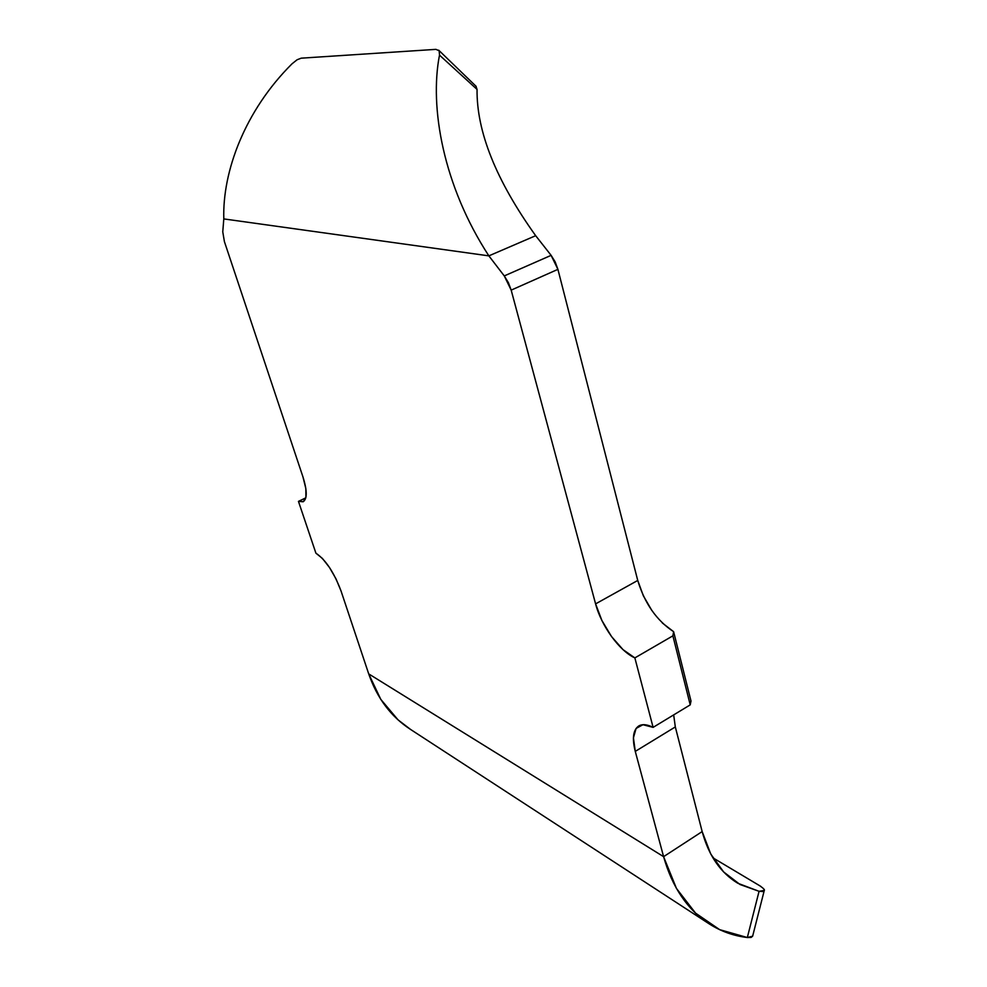 <?xml version="1.0" encoding="UTF-8"?>
<svg xmlns="http://www.w3.org/2000/svg" width="987" height="987" viewBox="0 0 987 987"><rect width="100%" height="100%" fill="white"/><g stroke="black" fill="none" stroke-linecap="round" stroke-linejoin="round"><path stroke-width="1.48" d="M341.058 591.053L368.706 673.887L341.058 591.053L336.061 578.974L329.485 567.488L322.404 558.42L315.914 553.189L298.456 501.371L303.342 501.655L305.945 497.177L305.834 488.516L302.972 476.968L224.407 241.618L222.766 231.834L223.802 218.917L222.766 231.834L224.407 241.618L302.972 476.968C307.241 490.712 307.302 498.978 303.145 501.754L298.456 501.371L305.797 497.855L298.456 501.371L315.914 553.189C325.624 559.715 334.001 572.337 341.058 591.053M764.222 889.842L762.778 891.52L759.065 891.31L737.807 883.254C720.522 872.742 708.641 855.519 702.164 831.585L663.597 856.667L676.44 888.423L695.539 913.111L719.659 929.655L747.332 937.527L759.065 891.31L740.028 884.512L723.631 871.94L710.763 854.039L702.164 831.585L675.318 726.938L635.27 751.391L663.597 856.667L702.164 831.585L675.318 726.938L635.27 751.391L663.597 856.667L368.706 673.887C377.133 698.228 390.988 716.673 410.271 729.245L708.024 923.104M651.889 610.558L643.327 595.753L637.738 580.455L557.914 269.352L555.175 261.9L551.116 255.349L504.271 275.916L508.354 282.59L511.18 290.129L595.593 603.884L637.738 580.455L557.914 269.352L511.18 290.129L595.593 603.884L601.934 620.564L611.533 636.578L623.056 649.668L634.863 657.897L653.11 727.37L642.944 724.717L636.072 728.443L633.432 737.832L635.27 751.391C631.976 738.412 633.111 729.936 638.712 725.988C642.315 723.89 647.114 724.347 653.11 727.37L690.221 704.866L672.887 635.838L634.863 657.897L653.11 727.37L690.221 704.866L690.999 701.041L673.615 631.692L662.314 622.97M551.116 255.349L535.67 235.696L551.116 255.349L504.271 275.916L488.861 255.867L535.67 235.696L488.861 255.867L504.271 275.916L511.18 290.129L557.914 269.352L551.116 255.349M477.054 89.422L439.499 55.124C429.333 107.238 443.2 185.692 488.861 255.867L223.802 218.917C222.346 171.664 244.788 110.778 291.967 63.871C244.788 110.778 222.346 171.664 223.802 218.917L488.861 255.867C443.2 185.692 429.333 107.238 439.499 55.124L477.054 89.422C476.536 131.567 496.079 180.325 535.67 235.696C496.079 180.325 476.536 131.567 477.054 89.422L475.882 86.103M410.58 729.442L398.032 719.856L380.785 699.364L368.706 673.887L663.597 856.667C672.258 887.338 687.495 909.767 709.308 923.943C720.954 931.358 733.637 935.886 747.332 937.527L752.637 936.207L751.119 937.428L747.332 937.527L759.065 891.31L764.271 890.434C764.999 889.929 763.543 888.411 759.928 885.857L760.977 886.511M712.898 857.814L759.928 885.857L712.898 857.814M301.208 58.171L435.921 49.362L301.208 58.171L297.075 59.775L291.992 63.847M439.523 54.927L439.116 50.719L435.921 49.362M476.19 86.437L438.771 50.263M438.709 50.201L439.437 51.386M672.887 635.838L690.221 704.866L690.999 701.041L673.615 631.692L672.887 635.838L634.863 657.897C619.491 651.05 601.231 625.746 595.593 603.884L637.738 580.455C644.708 603.452 656.663 620.539 673.615 631.692L672.887 635.838M673.677 714.896L675.318 726.938M752.637 936.207L764.246 890.545"/></g></svg>
